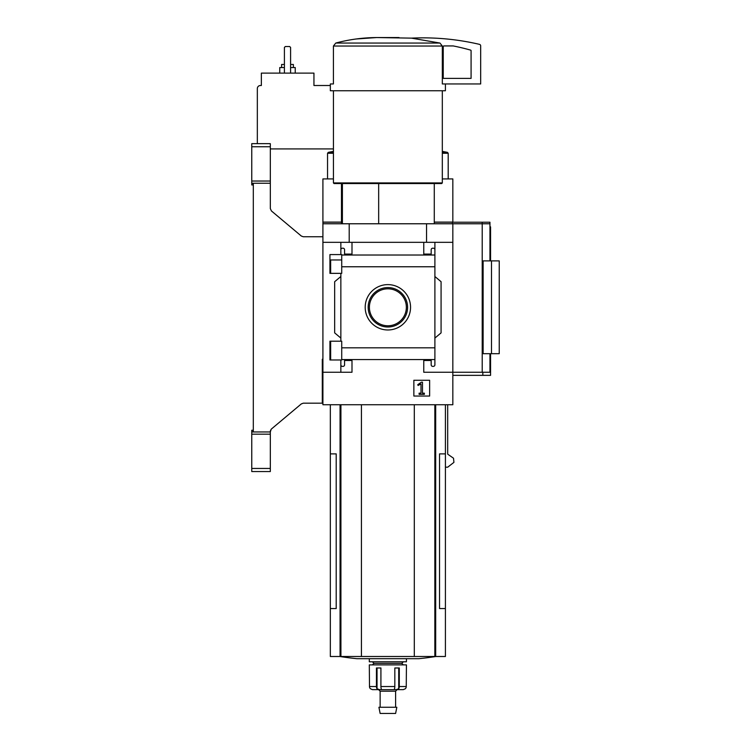 <?xml version="1.0" encoding="UTF-8"?>
<svg xmlns="http://www.w3.org/2000/svg" width="751" height="751" viewBox="0 0 751 751"><rect width="100%" height="100%" fill="white"/><g stroke="black" fill="none" stroke-linecap="round" stroke-linejoin="round"><path stroke-width="1.13" d="M341.724 259.959L329.933 259.959L329.933 273.355L329.933 254.58L341.724 254.58L341.724 273.355L329.933 273.355M329.933 341.198L341.724 341.198L341.724 359.973L329.933 359.973L329.933 341.198L329.933 354.622L330.647 354.622M340.851 359.973L340.851 364.826A1.549 1.549 0 0 0 342.4 366.375L343.019 366.375A1.549 1.549 0 0 0 344.568 364.826L344.568 360.499L351.994 360.499L351.994 372.252L322.911 372.252L322.911 223.77L489.952 223.77L489.952 222.221L434.275 222.221M322.911 372.252L322.911 404.733L452.834 404.733L452.834 372.252L423.761 372.252L423.761 360.499L431.177 360.499L431.177 364.826A1.549 1.549 0 0 0 432.726 366.375L433.346 366.375A1.549 1.549 0 0 0 434.895 364.826L434.895 359.56L341.724 359.56M387.873 284.62A22.671 22.671 0 0 1 407.511 318.631A22.671 22.671 0 0 1 368.234 318.631A22.671 22.671 0 0 1 387.873 284.62M434.895 359.56L434.895 347.826L341.724 347.826M434.895 347.826L434.895 266.765L341.724 266.765M340.851 273.355L340.851 341.198M340.851 364.826L340.851 372.252M434.895 266.765L434.895 249.754A1.549 1.549 0 0 0 433.346 248.205L432.726 248.205A1.549 1.549 0 0 0 431.177 249.754L431.177 254.082L423.761 254.082L423.761 242.329L322.911 242.329M429.638 380.259L413.857 380.259L413.857 396.04L429.638 396.04L429.638 380.259M482.217 222.221L482.217 372.252L452.834 372.252L452.834 242.329L434.895 242.329L434.895 255.011L341.724 255.021M351.994 242.329L351.994 254.082L344.568 254.082L344.568 249.754A1.549 1.549 0 0 0 343.019 248.205L342.4 248.205A1.549 1.549 0 0 0 340.851 249.754L340.851 254.58M340.851 242.329L340.851 249.754M342.4 183.554L342.4 223.77M445.409 83.952L445.409 90.758L330.337 90.758L330.337 83.952L333.416 83.952L333.416 46.036L335.763 43.06C349.084 39.493 362.733 37.653 376.72 37.55L411.473 38.132L439.983 43.06L442.33 46.036L442.33 83.952L480.678 83.952L480.678 45.867A1.549 1.549 0 0 0 479.476 44.356A247.473 247.473 0 0 0 411.473 38.132M452.834 242.329L452.834 223.77M434.895 249.754L434.895 242.329L423.761 242.329M434.895 276.509L441.081 281.7L441.081 332.881L434.895 338.072M434.895 359.569L434.895 364.826M340.851 338.072L334.664 332.881L334.664 281.7L340.851 276.509M482.217 372.252L489.952 372.252L489.952 353.693M491.501 353.693L483.118 353.693L483.118 260.888L499.237 260.888L499.237 353.693L491.501 353.693L491.501 260.888M330.337 404.733L330.337 453.886L336.204 453.886L336.204 608.554L330.337 608.554L330.337 656.505L445.409 656.505L445.409 453.886L439.542 453.886L439.542 608.554L445.409 608.554M445.409 467.188L447.69 467.188L453.923 462.372L453.52 458.223L447.69 454.167L447.69 404.733M349.206 242.329L349.206 223.77M426.54 242.329L426.54 223.77M330.337 453.886L330.337 608.554M361.438 404.733L361.438 656.505M414.308 404.733L414.308 656.505M339.893 656.505A309.337 309.337 0 0 0 356.978 658.702L418.767 658.702A309.337 309.337 0 0 0 435.852 656.505M399.025 37.55L376.72 37.55M376.664 37.55L355.927 39.005M439.983 43.06L335.763 43.06L333.416 46.036L442.33 46.036M442.32 90.758L442.32 182.934L333.435 182.934L333.435 90.758M442.32 182.934L441.701 183.554L334.045 183.554L333.435 182.934M378.664 183.554L378.664 223.77M421.339 382.184L417.763 384.69L418.072 385.479L421.001 383.949L421.001 393.167L419.114 393.167L419.114 394.341L424.371 394.341L424.371 393.167L422.484 393.167L422.484 382.184L421.339 382.184M387.873 287.577A19.714 19.714 0 0 1 404.949 317.147A19.714 19.714 0 0 1 370.806 317.147A19.714 19.714 0 0 1 387.873 287.577M387.873 288.816A18.475 18.475 0 0 1 403.878 316.528A18.475 18.475 0 0 1 371.867 316.528A18.475 18.475 0 0 1 387.873 288.816M443.86 45.933A0.62 0.62 0 0 0 443.24 46.553L443.24 78.386L471.084 78.386L471.084 50.702A0.62 0.62 0 0 0 470.633 50.11A240.667 240.667 0 0 0 453.21 45.933L443.86 45.933M378.598 689.634L380.137 691.173L395.608 691.173L397.157 689.634L403.315 689.634L405.315 688.77A3.098 3.06 90 0 0 406.253 686.536L406.432 664.888L369.314 664.888L369.492 686.536A3.098 3.06 -90 0 0 370.44 688.77A3.098 3.06 -90 0 1 369.492 686.536L376.448 686.536A3.098 1.906 90 0 0 377.03 688.77L377.03 667.977M403.184 689.634L396.303 689.634L398.715 688.77A3.098 1.906 -90 0 0 399.297 686.536L399.297 667.977L394.829 667.977L394.829 686.536A3.098 1.155 90 0 1 394.472 688.77L394.885 689.634L394.472 688.77M381.273 688.77L380.86 689.634L381.273 688.77A3.098 1.155 -90 0 1 380.917 686.536L380.917 667.977L376.448 667.977L376.448 686.536M370.44 688.77L372.43 689.634L379.443 689.634L377.03 688.77M396.303 689.634L379.443 689.634M406.432 658.702L406.432 661.791L369.314 661.791L369.314 658.702M403.343 661.791L401.794 663.34L373.951 663.34L372.402 661.791M387.873 707.264L378.917 707.264L380.137 713.45L395.608 713.45L396.828 707.264L387.873 707.264M341.47 222.221L322.911 222.221L322.911 223.77M330.337 85.501L313.946 85.501L313.946 73.119L261.357 73.119L261.357 85.501L260.428 85.501A3.098 3.098 0 0 0 257.33 88.59L257.33 143.657M322.911 222.221L322.911 178.916L333.435 178.916M442.32 178.916L452.834 178.916L452.834 222.099L434.275 222.099M322.911 222.099L341.47 222.099M452.524 223.77L452.524 222.221M333.435 148.914L270.322 148.914M290.59 73.119L290.59 47.444L289.661 46.524L285.333 46.524L284.404 47.444L284.404 73.119M293.369 67.552L293.369 64.464L290.59 64.464M284.404 64.464L281.616 64.464L281.616 67.552M295.227 73.119L295.227 67.552L290.59 67.552M284.404 67.552L279.757 67.552L279.757 73.119M322.911 373.181L322.292 375.04M322.911 359.269L322.292 359.25L322.292 403.184L303.31 403.184L301.329 403.907L271.214 429.178L270.322 431.956L251.763 431.956L251.763 471.553L270.322 471.553L270.322 468.455L251.763 468.455M270.322 146.745L251.763 146.745L251.763 143.657L270.322 143.657L270.322 208.581L271.43 210.956L301.329 236.039L303.31 236.762L322.911 236.762M251.763 146.745L251.763 183.619L253.312 183.629L253.312 431.572L251.763 431.956M251.763 183.619L251.763 184.943L253.312 184.943L253.312 430.257L251.763 430.257L251.763 431.581M270.322 431.956L270.322 434.172L251.763 434.172M270.322 434.172L270.322 468.455M270.322 181.029L251.763 181.029M270.322 183.244L251.763 183.244M489.952 226.868L490.572 226.868L490.572 260.888M452.834 375.35L482.837 375.35L482.837 372.252M482.837 375.35L490.572 375.35L490.572 353.693M301.329 236.039L303.31 236.762M270.322 208.581L271.43 210.956M271.214 429.178L270.322 431.074M303.31 403.184L301.329 403.907M340.062 404.733L340.062 656.505M340.916 404.733L340.916 656.505M434.838 404.733L434.838 656.505M435.683 404.733L435.683 656.505M394.829 686.536L380.917 686.536M406.253 686.536L399.297 686.536M398.715 688.77L398.715 667.977M442.32 151.392A309.337 309.337 0 0 1 447.446 152.35L442.32 152.35M333.435 152.35L328.3 152.35L327.549 153.26L327.549 178.916M447.446 152.35L448.197 153.26L442.32 153.26M333.435 153.26L327.549 153.26M330.647 259.959L330.647 273.355M330.647 341.198L330.647 359.973M341.47 183.554L341.47 223.77M489.952 260.888L489.952 223.77M445.409 404.733L445.409 453.886M434.275 183.554L434.275 223.77M373.951 663.34L372.402 664.888M401.794 663.34L403.343 664.888M380.137 691.173L380.137 707.264M395.608 691.173L395.608 707.264M333.435 151.392A309.337 309.337 0 0 0 328.3 152.35M448.197 153.26L448.197 178.916"/></g></svg>
